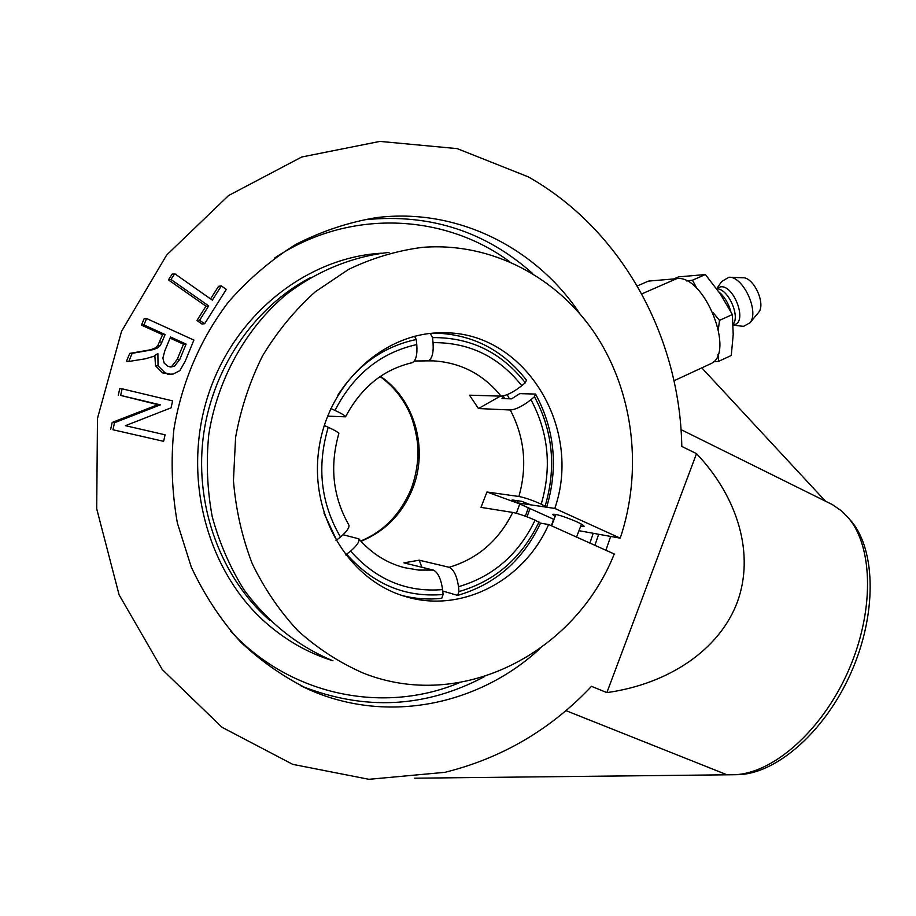 <?xml version="1.0" encoding="UTF-8"?>
<svg xmlns="http://www.w3.org/2000/svg" width="916" height="916" viewBox="0 0 916 916"><rect width="100%" height="100%" fill="white"/><g stroke="black" fill="none" stroke-linecap="round" stroke-linejoin="round"><path stroke-width="1.37" d="M212.329 300.15L221.34 285.906L226.298 289.422L204.611 323.76L199.596 320.268L208.688 305.887L170.994 279.483L174.693 273.701L212.329 300.15M210.577 298.914L218.569 286.284L221.34 285.906M199.596 320.268L196.917 320.497L201.909 323.966L204.611 323.76M196.917 320.497L205.974 306.184L208.688 305.887M205.974 306.184L168.429 279.895L170.994 279.483M168.429 279.895L172.105 274.136L174.693 273.701M172.609 400.887L171.063 407.838L125.412 425.677L165.063 434.802L163.609 441.317L112.943 429.753L114.523 422.7L160.437 404.849L120.626 395.414L122.103 388.819L172.609 400.887M112.943 429.753L163.609 441.317M110.618 429.467L112.187 422.459L114.523 422.7M112.187 422.459L157.918 404.689L160.437 404.849M157.918 404.689L120.626 395.414M118.267 395.288L119.733 388.728L122.103 388.819M185.124 361.419L179.822 370.671L173.124 374.06L170.17 374.175L165.178 372.915L158.033 365.77L157.884 353.462L153.911 356.278L145.358 358.797L128.767 361.476L132.144 353.324L153.316 349.637L157.838 347.794L160.334 345.447L162.018 341.977L165.098 334.535L143.927 324.928L146.583 318.516L193.894 340.088L185.124 361.419M169.689 374.129L162.636 372.892L155.514 365.782L154.861 355.774M132.144 353.324L129.74 353.404L126.374 361.511L128.767 361.476M129.74 353.404L150.819 349.729L155.331 347.897L157.804 345.561L160.334 345.447M157.804 345.561L162.556 334.695L165.098 334.535M162.556 334.695L141.465 325.134L143.927 324.928M141.465 325.134L144.121 318.745L146.583 318.516M164.834 350.771L162.876 358.053L164.17 363.102L167.903 366.297L170.765 367.018L174.429 366.263L179.822 359.358L186.108 344.084L170.525 337.008L164.834 350.771M169.907 366.915L171.853 366.274L177.223 359.393L183.486 344.198L186.108 344.084M183.486 344.198L170.067 338.107M381.377 253.194C306.196 257.636 233.729 315.138 207.886 396.101C181.929 476.996 206.753 570.531 265.56 622.502C285.781 640.33 308.234 653.097 332.943 660.791M540.005 648.551C479.102 704.965 388.075 724.19 310.146 690.114C284.807 677.829 261.507 661.696 240.278 641.692C220.607 619.697 204.279 594.839 191.307 567.141L177.383 523.07C171.899 492.19 170.719 460.966 173.88 429.421C181.654 382.533 200.501 338.68 228.405 302.074C248.465 279.151 270.964 259.915 295.891 244.354C321.768 231.164 348.572 222.256 376.281 217.642C456.809 207.485 535.768 247.434 579.897 313.741M610.617 536.558L605.911 550.264M849.281 518.914L851.468 521.444C876.028 550.665 876.978 614.842 850.746 673.352C824.663 731.918 776.321 773.78 738.296 774.65L736.361 774.684M709.327 364.396L710.736 363.744C735.937 353.393 704.118 273.712 676.581 278.704L648.448 281.098L637.261 285.952M825.442 501.144L701.793 367.889M414.708 778.188L734.06 774.73C772.451 773.86 821.389 731.426 847.827 672.058C874.414 612.747 873.498 547.757 848.697 518.25L841.644 511.002L832.346 504.59L681.023 429.615M681.802 446.424C679.924 337.019 622.204 229.962 528.292 176.868L457.21 148.621L379.922 141.407L301.73 157.002L228.599 195.532L166.666 255.026L121.542 331.34L97.474 418.383L96.707 508.792L119.103 594.85L162.258 669.527L221.924 727.235L292.731 764.356L368.93 779.31L444.958 772.325C501.957 758.127 550.802 729.468 591.507 686.336L606.873 692.611C669.447 683.874 719.85 649.192 737.391 601.904C754.715 554.512 738.33 497.731 696.526 453.649L681.802 446.424M565.951 710.633L726.251 774.489M606.873 692.611L696.526 453.649M730.819 311.577C728.438 303.196 724.464 296.635 718.9 291.895M733.247 324.264L733.247 324.264C740.323 315.447 727.659 288.197 716.781 288.849L716.736 288.849M734.838 324.619L735.491 324.321C746.964 319.524 733.315 284.807 720.709 286.822L716.381 288.357M741.903 326.199L743.666 326.302L750.032 322.764C759.524 311.52 743.036 276.037 728.873 277.25L721.648 281.555L717.148 288.025M758.047 313.066L758.723 312.241C765.982 303.631 753.547 276.872 742.704 277.766L729.525 277.273M673.878 278.933L678.596 276.872L705.366 274.548L720.239 293.841L732.365 314.543L733.212 334.546L731.266 355.488L718.602 361.351L717.949 354.469M696.904 288.483L692.485 280.204L686.702 280.972M692.485 280.204L705.366 274.548M718.396 329.268L719.484 320.371L732.365 314.543M719.484 320.371L712.923 312.402M713.495 361.717L718.602 361.351M555.13 516.51L552.531 514.403C555.302 513.693 563.271 516.097 576.439 521.639C581.362 523.918 583.916 525.452 584.087 526.276L580.675 526.265M554.02 519.418L517.38 502.873L554.787 508.414L620.235 538.173C642.734 470.916 633.987 393.64 596.179 335.416C558.165 277.514 491.823 241.973 422.597 247.343C397.2 250.583 372.56 257.923 348.664 269.35L315.287 291.78C294.837 310.169 277.25 331.546 262.526 355.912C249.747 381.606 240.771 408.776 235.584 437.424L233.454 480.705C235.813 509.571 242.064 537.188 252.198 563.58C264.403 588.782 279.689 611.212 298.066 630.895C317.875 648.643 339.527 662.68 363.022 672.997C461.332 712.293 574.813 653.165 614.247 554.008L548.627 524.513L540.532 523.173L535.081 520.162C525.887 516.177 518.445 513.601 512.742 512.433L480.992 507.372L486.957 491.995L518.891 496.483C524.616 497.571 532.07 500.113 541.241 504.132L546.657 507.212L530.811 504.865L521.742 501.35L512.204 499.964L519.75 503.937L486.957 491.995M620.235 538.173L578.981 530.696M554.787 508.414C583.011 427.806 524.776 331.352 443.058 332.806C384.354 331.821 327.802 383.357 318.825 449.47C309.31 515.49 349.477 581.019 406.12 596.728C461.996 613.537 524.261 580.389 548.627 524.513M389.048 252.404C352.248 256.503 316.535 271.044 285.471 295.067C245.374 329.222 217.481 379.464 208.779 434.482C206.043 462.202 207.188 489.613 212.237 516.704C219.451 543.108 230.099 567.565 244.183 590.076C267.953 622.273 297.196 645.7 331.947 660.379M517.38 502.873L518.021 500.812M509.41 398.804L507.201 394.647M551.386 525.761L553.607 519.235M430.222 359.427L431.562 360.904M504.682 398.643L503.193 395.964L502.037 398.563L511.529 398.872L519.784 393.64L535.562 394.063L534.452 396.731L530.959 399.674C522.761 406.109 515.857 409.555 510.258 409.99L478.461 408.547L500.399 396.124M414.925 336.951L415.166 336.138M421.898 567.279L419.219 560.191L449.138 567.29C453.786 569.454 456.901 575.924 458.492 586.709L458.996 591.576L457.588 595.4L442.737 591.015M546.657 507.212C558.428 467.446 554.73 429.73 535.562 394.063M478.461 408.547L469.519 395.185L501.075 396.147C506.64 395.632 513.544 392.151 521.776 385.716L525.303 382.774L526.425 380.14C503.067 350.095 472.805 334.432 435.638 333.126L433.669 333.138M335.977 540.566L340.489 537.039C346.74 531.612 349.557 527.627 348.916 525.086C332.863 496.873 329.508 466.358 338.851 433.508C338.405 432.386 334.878 430.314 328.249 427.291L324.253 425.493M402.605 595.652C415.532 598.869 428.574 599.751 441.73 598.32L443.104 594.484L442.588 589.595C440.997 578.763 437.905 572.26 433.325 570.084L403.864 562.848L419.219 560.191M330.813 408.525L335.004 410.425C341.725 413.54 345.229 415.669 345.527 416.837L327.562 416.127M457.588 595.4C495.155 584.534 522.807 560.466 540.532 523.173M516.395 513.281L519.75 503.937M528.337 507.819L525.349 516.212M430.325 333.447L432.512 337.615L433.039 342.641C433.726 353.381 431.963 359.45 427.738 360.858L414.375 360.996M411.399 362.85L412.2 362.713C415.978 360.709 417.501 354.664 416.78 344.565L416.253 339.527L414.582 336.275M343.053 534.749L358.763 538.814C359.851 541.299 357.137 545.409 350.61 551.123L345.584 554.913M534.452 396.731C552.886 431.15 556.459 467.549 545.18 505.918M432.512 337.615C470.423 337.26 501.35 352.317 525.303 382.774M443.104 594.484C405.467 597.713 373.362 584.328 346.798 554.329M337.798 395.243C357.515 364.957 383.667 346.385 416.253 339.527M336.653 540.245L323.921 513.006M539.032 521.937C521.868 557.844 495.19 581.065 458.996 591.576M527.043 516.853L529.975 508.563M269.899 620.521C221.672 578.454 195.005 508.082 203.009 438.982C211.184 369.904 253.423 307.513 310.215 277.743M162.636 372.892L165.178 372.915M155.514 365.782L158.033 365.77M142.346 351.435L144.808 351.355M150.819 349.729L153.316 349.637M155.331 347.897L157.838 347.794M159.499 342.103L162.018 341.977M171.853 366.274L174.429 366.263M177.223 359.393L179.822 359.358M594.919 545.329L598.56 534.532M532.631 273.518C485.606 231.519 430.188 213.554 366.366 219.611L376.281 217.642M310.146 690.114L301.101 685.935C364.534 711.068 425.745 707.919 484.736 676.477M459.66 682.603C384.319 714.285 290.83 696.332 230.569 631.067M274.342 258.232C348.217 208.608 443.653 213.004 509.628 261.655M593.099 533.616L589.904 543.073M641.75 293.921L676.581 278.704M513.739 501.224L514.048 500.228M510.258 409.99C524.582 437.264 527.456 466.095 518.891 496.483M541.241 504.132C551.947 467.412 548.524 432.592 530.959 399.674M521.776 385.716C498.808 356.69 469.221 342.344 433.039 342.641M427.509 360.87L433.222 360.881C460.656 362.496 483.282 374.243 501.075 396.147M350.61 551.123C375.984 579.714 406.647 592.538 442.588 589.595M433.325 570.084L418.726 570.084L404.288 567.634C386.77 563.065 371.598 553.459 358.774 538.803M416.78 344.565C380.735 352.603 353.473 374.552 335.004 410.425M360.984 541.299C385.029 531.417 402.193 513.99 412.475 489.03C428.711 449.287 414.891 399.445 380.449 376.361M512.742 512.433C498.785 540.532 477.58 558.817 449.138 567.29M328.249 427.291C316.638 466.484 320.715 503.067 340.489 537.039M458.492 586.709C493.048 576.622 518.582 554.443 535.081 520.162M170.17 374.175L167.617 374.152M673.981 380.758L710.736 363.744M851.468 521.444L848.697 518.25M738.296 774.65L734.06 774.73M733.166 325.386L735.491 324.321M758.723 312.241L750.032 322.764M733.59 325.191L742.429 326.256M555.943 514.426L551.569 525.841M581.465 524.158L576.553 537.074M435.638 333.126L443.058 332.806M427.738 360.858L414.33 361.076M412.2 362.725C383.38 369.4 361.156 387.445 345.527 416.837M380.117 376.579C392.403 385.418 401.964 396.926 408.799 411.101C412.498 418.062 418.486 438.306 417.994 453.477C417.662 465.786 415.36 477.694 411.078 489.19C400.235 514.448 383.438 531.715 360.721 541.001"/></g></svg>
